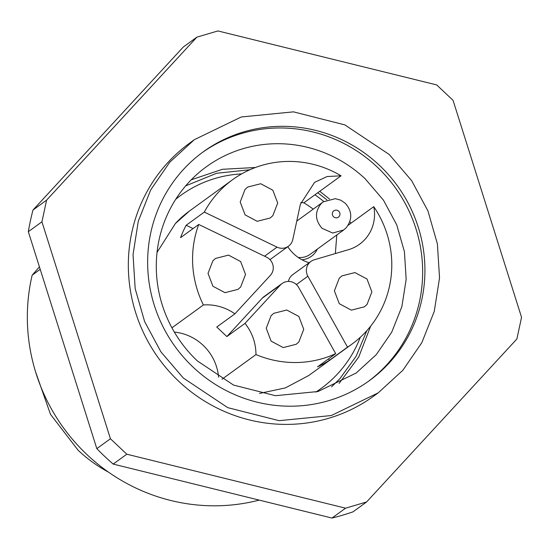 <?xml version="1.0" encoding="UTF-8"?>
<svg xmlns="http://www.w3.org/2000/svg" width="549" height="549" viewBox="0 0 549 549"><rect width="100%" height="100%" fill="white"/><g stroke="black" fill="none" stroke-linecap="round" stroke-linejoin="round"><path stroke-width="0.82" d="M175.261 223.656A101.586 98.566 -126 0 1 189.384 211.091L232.481 179.791A101.586 98.566 54 0 0 218.358 192.356A101.586 98.566 54 0 0 204.31 212.086L277.032 247.139A11.591 11.241 54 0 0 288.5 246.185A11.591 11.241 54 0 0 292.795 239.549L300.392 204.269L314.57 182.378L327.129 176.538L341.059 175.81A101.586 98.566 54 0 0 232.481 179.791M175.742 199.26A119.359 115.812 -126 0 1 180.854 195.32A119.359 115.812 -126 0 1 241.642 173.896A119.359 115.812 -126 0 0 180.854 195.32L180.854 195.32A119.359 115.812 -126 0 0 175.742 199.26M314.913 194.799A119.359 115.812 -126 0 1 323.766 201.49A119.359 115.812 -126 0 0 314.913 194.799M360.316 337.271A119.359 115.812 -126 0 1 337.738 373.697A119.359 115.812 -126 0 1 321.151 388.459A119.359 115.812 -126 0 1 315.819 392.103A119.359 115.812 -126 0 0 321.151 388.459A119.359 115.812 -126 0 0 337.738 373.697A119.359 115.812 -126 0 0 360.316 337.271M313.218 209.142A101.586 98.566 54 0 0 303.858 202.835L341.059 175.81M348.114 225.289L373.759 206.657A38.245 37.106 -126 0 1 359.52 244.257A38.245 37.106 -126 0 1 348.526 249.671L314.254 259.794A11.591 11.241 54 0 0 310.926 261.434A11.591 11.241 54 0 0 307.872 276.222L347.517 347.153A101.586 98.566 54 0 0 351.882 344.168A101.586 98.566 54 0 0 365.998 331.603A101.586 98.566 54 0 0 373.759 206.657M222.029 379.222L255.971 354.565A101.586 98.566 54 0 0 335.686 353.659L317.542 366.835A101.586 98.566 54 0 0 329.373 360.336L347.517 347.153M171.926 327.815L203.384 304.963A48.669 47.228 -126 0 1 234.91 313.843L216.766 327.026L226.867 336.558L262.285 298.148A11.584 11.241 54 0 1 263.891 296.714L282.042 283.531A11.584 11.241 54 0 0 280.429 284.965L245.012 323.375C252.238 332.584 255.896 342.981 255.971 354.565M204.31 212.086L186.159 225.268A101.586 98.566 54 0 0 180.58 237.655L198.724 224.472A101.586 98.566 54 0 0 203.384 304.963M245.053 189.419L247.716 187.051L260.727 183.743L272.819 190.187L277.705 203.041L272.846 215.627L270.19 217.994L257.179 221.309L245.087 214.858L240.201 202.005L245.053 189.419M309.121 262.745A38.245 37.106 -126 0 1 293.722 253.81A38.245 37.106 -126 0 1 287.779 246.707M300.804 202.54A38.245 37.106 -126 0 1 303.858 202.835M336.805 234.979L335.35 253.563M301.977 259.773A19.702 19.112 54 0 0 311.427 256.273A19.702 19.112 54 0 0 314.165 253.837A19.702 19.112 54 0 0 317.343 249.116A19.702 19.112 54 0 1 314.165 253.837A19.702 19.112 54 0 1 311.427 256.273A19.702 19.112 54 0 1 301.977 259.773M339.241 278.254L341.903 275.886L354.915 272.579L367 279.022L371.886 291.876L367.034 304.462L364.378 306.829L351.36 310.144L339.275 303.693L334.389 290.84L339.241 278.254M328.535 358.847L329.373 360.336M310.926 261.434L292.775 274.617A11.591 11.241 54 0 0 288.438 281.438M269.957 259.643A11.591 11.241 54 0 0 270.355 259.368L288.5 246.185M186.159 225.268L193.056 228.59M335.686 353.659L298.704 287.491A11.584 11.241 54 0 0 282.042 283.531M271.089 315.689L273.745 313.328L286.756 310.013L298.848 316.464L303.734 329.318L298.882 341.903L296.22 344.271L283.209 347.579L271.124 341.135L266.238 328.275L271.089 315.689M245.012 323.375L226.867 336.558M174.342 332.083A48.669 47.228 -126 0 1 218.591 377.184M234.91 313.843L270.321 275.433A11.591 11.241 54 0 0 266.56 257.165L198.724 224.472M212.882 260.789L215.537 258.428L228.549 255.113L240.64 261.557L245.527 274.418L240.668 287.003L238.012 289.364L225.001 292.679L212.909 286.228L208.023 273.375L212.882 260.789M298.128 257.399A17.383 16.868 54 0 0 310.061 254.4L343.722 229.949L332.715 233.044L322.064 228.302C315.071 220.327 314.673 212.216 320.877 203.974A17.383 16.868 54 0 1 323.292 201.826L296.769 221.089M349.885 221.611L350.996 223.196M370.657 326.161L358.744 357.008L339.124 383.374M191.251 179.798L222.393 169.291L255.409 167.5M319.751 191.292L329.448 199.006M339.749 378.796L331.617 386.798L339.845 378.707L356.102 356.322L366.828 330.69M197.352 360.919L233.593 385.089L275.447 395.705L317.988 391.519L356.205 373.018L376.271 354.64L391.739 332.159L401.861 306.671L406.164 279.4L404.421 251.668L396.721 224.822L383.449 200.152L365.229 178.85A127.471 123.683 54 0 0 206.376 166.752A127.471 123.683 54 0 0 197.352 360.919M368.228 381.466A141.374 137.181 54 0 0 377.108 166.944A141.374 137.181 54 0 0 202.066 152.704M193.186 367.226A141.374 137.181 54 0 0 369.367 380.649A141.374 137.181 54 0 0 379.38 165.297A141.374 137.181 54 0 0 203.192 151.874A141.374 137.181 54 0 0 193.186 367.226M389.296 154.537L411.654 180.676L427.952 210.953L437.395 243.907L439.529 277.938L434.259 311.407L421.824 342.686L402.842 370.28L378.22 392.837L331.315 415.538L279.105 420.671L227.746 407.646L183.27 377.986L160.912 351.847L144.613 321.57L135.171 288.623L133.036 254.585L138.307 221.123L150.735 189.837L169.723 162.25L194.339 139.686L241.251 116.985L293.454 111.852L344.82 124.877L389.296 154.537M378.227 392.837L373.684 396.131A156.444 151.798 -126 0 1 178.734 381.281A156.444 151.798 -126 0 1 189.803 142.98L194.339 139.686M46.603 200.138L41.944 221.796L110.431 438.754L126.805 454.201L345.568 508.175L366.608 501.958L516.884 338.98L521.55 317.315L453.062 100.364L436.688 84.917L217.919 30.943L196.878 37.154L46.603 200.138L32.995 210.02L183.27 47.042L196.878 37.154M41.944 221.796L28.328 231.685A247.99 240.627 -126 0 1 32.995 210.02M110.431 438.754L96.816 448.636L28.328 231.685M126.805 454.201L113.197 464.083A247.99 240.627 -126 0 1 104.838 456.542A247.99 240.627 -126 0 1 96.816 448.636M345.568 508.175L331.96 518.057L113.197 464.083M366.608 501.958L353 511.846A247.99 240.627 -126 0 1 331.96 518.057M40.214 269.333L32.158 275.186L39.439 266.876M32.158 275.186A185.411 179.907 54 0 0 87.071 454.696A185.411 179.907 -126 0 0 259.183 500.105M108.462 472.119A139.062 134.93 -126 0 1 78.13 450.255L50.501 414.351L35.527 371.714M307.872 276.222L296.398 284.56M277.032 247.139L264.549 256.205M280.429 284.965L262.285 298.148M338.733 211.159C336.846 209.711 335.027 209.752 333.277 211.276C331.898 213.142 331.987 214.982 333.545 216.786C335.439 218.241 337.258 218.2 339.001 216.677C340.387 214.81 340.298 212.971 338.733 211.159M157.048 252.403L175.364 223.567L189.384 211.091M351.882 344.168L308.785 375.475L285.466 387.875L259.499 393.448M343.722 229.949L346.254 227.698C352.527 219.332 352.218 211.2 345.328 203.295L340.812 200.213L335.343 198.656L323.292 201.826M349.143 224.541L348.821 224.067M326.875 199.829L317.761 192.733M249.919 169.737L216.581 173.285L185.679 185.871"/></g></svg>
